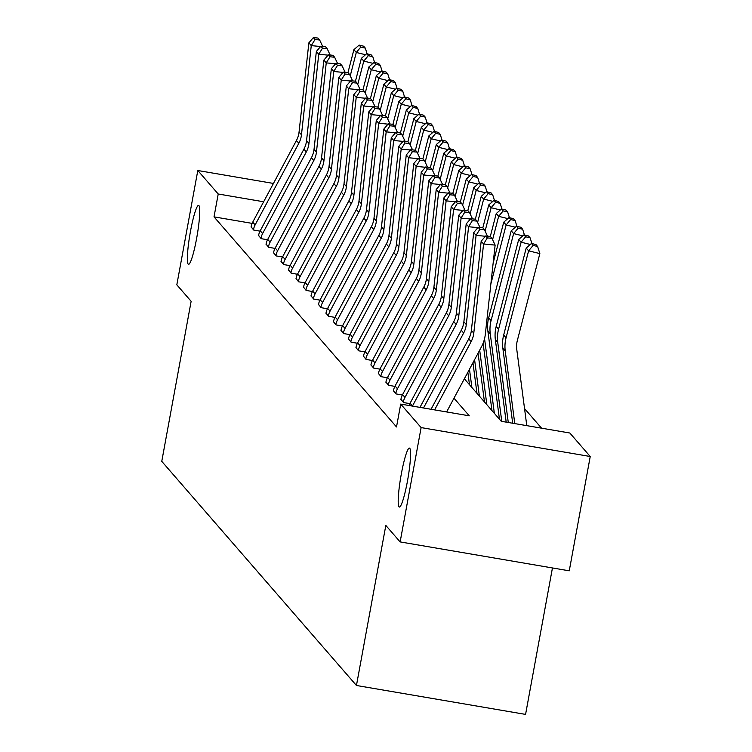<?xml version="1.0" encoding="UTF-8"?>
<svg xmlns="http://www.w3.org/2000/svg" width="752" height="752" viewBox="0 0 752 752"><rect width="100%" height="100%" fill="white"/><g stroke="black" fill="none" stroke-linecap="round" stroke-linejoin="round"><path stroke-width="1.13" d="M401.314 474.023A29.901 3.647 99.7 0 1 409.426 448.089A29.901 3.647 99.7 0 1 407.462 481.101A29.901 3.647 99.7 0 1 399.35 507.036A29.901 3.647 99.7 0 1 401.314 474.023M190.482 231.315A29.901 3.647 99.7 0 1 198.594 205.381A29.901 3.647 99.7 0 1 196.629 238.393A29.901 3.647 99.7 0 1 188.517 264.328A29.901 3.647 99.7 0 1 190.482 231.315M552.447 567.948L525.573 714.4L356.448 685.486L161.765 461.352L191.14 301.298L176.823 284.829L197.804 170.507L273.455 183.441M541.572 428.179L524.539 408.571M464.36 378.801L501.264 421.289L569.828 433.011L590.235 456.502L421.12 427.587L400.713 404.087L469.267 415.818L453.973 398.203M421.12 427.587L400.139 541.91L569.255 570.824L590.235 456.502M252.136 223.382L214.019 216.867L396.511 426.957L400.713 404.087M251.093 226.784L253.687 230.046L260.042 231.137M258.585 235.404L261.179 238.675L267.533 239.756M266.076 244.033L268.671 247.305L275.025 248.386M273.568 252.653L276.163 255.924L282.517 257.005M281.06 261.282L283.654 264.554L290.009 265.635M288.552 269.902L291.146 273.173L297.501 274.264M296.044 278.531L298.638 281.803L304.992 282.884M303.535 287.151L306.13 290.422L312.484 291.513M311.027 295.78L313.622 299.052L319.976 300.133M318.519 304.4L321.113 307.671L327.468 308.762M326.011 313.029L328.605 316.301L334.96 317.382M333.503 321.649L336.097 324.92L342.451 326.011M340.994 330.278L343.589 333.55L349.943 334.631M348.486 338.908L351.081 342.169L357.435 343.26M355.978 347.527L358.572 350.799L364.927 351.88M363.47 356.157L366.064 359.418L372.409 360.509M370.962 364.776L373.556 368.048L379.901 369.129M378.453 373.406L381.048 376.667L387.393 377.758M385.945 382.025L388.54 385.297L394.885 386.378M393.437 390.655L396.031 393.916L402.376 395.007M400.929 399.274L403.523 402.546L409.868 403.627M400.139 541.91L385.823 525.432L356.448 685.486M214.019 216.867L218.221 193.997L197.804 170.507M263.642 201.771L218.221 193.997M251.046 227.01L251.065 226.916A16.356 16.149 -41 0 1 252.738 222.141L296.429 140.511A23.359 23.068 139 0 0 299.061 132.023L308.865 42.855L311.262 45.618L315.022 39.536L319.647 39.988L317.964 38.051L313.349 37.6L315.022 39.536M320.587 46.521L311.262 45.618L301.467 134.787A23.359 23.068 139 0 1 298.835 143.275L255.135 224.904A16.356 16.149 -41 0 0 253.471 229.68L253.452 229.774M322.655 46.398L319.647 39.988M313.349 37.6L308.865 42.855M365.481 54.727L356.298 52.461L350.244 75.83M360.828 47.028L365.322 48.137L363.639 46.201L359.146 45.092L360.828 47.028L356.298 52.461L353.891 49.698L347.969 72.587M353.891 49.698L359.146 45.092M365.322 48.137L367.098 53.834M258.538 235.63L258.556 235.545A16.356 16.149 -41 0 1 260.23 230.761L303.921 149.131A23.359 23.068 139 0 0 306.553 140.652L316.357 51.474L318.754 54.238L322.514 48.156L327.139 48.607L325.456 46.671L320.841 46.229L322.514 48.156M328.079 55.15L318.754 54.238L308.959 143.416A23.359 23.068 139 0 1 306.327 151.895L262.627 233.524A16.356 16.149 -41 0 0 260.963 238.309L260.944 238.403M330.147 55.028L327.139 48.607M320.841 46.229L316.357 51.474M266.029 244.259L266.048 244.165A16.356 16.149 -41 0 1 267.721 239.39L311.413 157.76A23.359 23.068 139 0 0 314.045 149.272L323.849 60.104L326.246 62.867L330.006 56.785L334.631 57.237L332.948 55.3L328.333 54.849L330.006 56.785M335.571 63.77L326.246 62.867L316.451 152.036A23.359 23.068 139 0 1 313.819 160.524L270.118 242.153A16.356 16.149 -41 0 0 268.455 246.929L268.436 247.023M337.639 63.647L334.631 57.237M328.333 54.849L323.849 60.104M372.973 63.356L363.789 61.091L357.736 84.45M368.32 55.648L372.813 56.757L371.131 54.821L366.638 53.712L368.32 55.648L363.789 61.091L361.383 58.327L355.461 81.207M361.383 58.327L366.638 53.712M372.813 56.757L374.59 62.454M380.465 71.976L371.281 69.71L365.228 93.079M375.812 64.277L380.305 65.386L378.623 63.45L374.129 62.341L375.812 64.277L371.281 69.71L368.875 66.947L362.953 89.836L358.3 89.347L359.973 91.283L364.598 91.735L362.915 89.798M368.875 66.947L374.129 62.341M380.305 65.386L382.082 71.083M273.521 252.888L273.54 252.794A16.356 16.149 -41 0 1 275.213 248.01L318.904 166.38A23.359 23.068 139 0 0 321.536 157.901L331.341 68.723L333.738 71.487L337.498 65.405L342.122 65.856L340.44 63.92L335.824 63.478L337.498 65.405M343.062 72.399L333.738 71.487L323.943 160.665A23.359 23.068 139 0 1 321.311 169.144L277.61 250.783A16.356 16.149 -41 0 0 275.946 255.558L275.928 255.652M345.13 72.277L342.122 65.856M335.824 63.478L331.341 68.723M281.013 261.508L281.032 261.414A16.356 16.149 -41 0 1 282.705 256.639L326.396 175.009A23.359 23.068 139 0 0 329.028 166.521L338.832 77.353L341.229 80.116L344.989 74.034L349.614 74.486L347.932 72.549L343.316 72.098L344.989 74.034M350.554 81.019L341.229 80.116L331.435 169.285A23.359 23.068 139 0 1 328.803 177.773L285.102 259.402A16.356 16.149 -41 0 0 283.438 264.178L283.419 264.272M352.622 80.896L349.614 74.486M343.316 72.098L338.832 77.353M288.505 270.137L288.524 270.043A16.356 16.149 -41 0 1 290.197 265.268L333.888 183.629A23.359 23.068 139 0 0 336.52 175.15L346.324 85.972L348.721 88.736L352.481 82.654L357.106 83.105L355.423 81.169L350.808 80.727L352.481 82.654M358.046 89.648L348.721 88.736L338.926 177.914A23.359 23.068 139 0 1 336.294 186.393L292.594 268.032A16.356 16.149 -41 0 0 290.93 272.807L290.911 272.901M360.114 89.526L357.106 83.105M350.808 80.727L346.324 85.972M387.957 80.605L378.773 78.34L372.719 101.699M383.304 72.897L387.797 74.006L386.114 72.07L381.621 70.961L383.304 72.897L378.773 78.34L376.367 75.576L370.445 98.465M376.367 75.576L381.621 70.961M387.797 74.006L389.574 79.703M395.449 89.225L386.265 86.959L380.211 110.328M390.796 81.526L395.289 82.635L393.606 80.699L389.113 79.59L390.796 81.526L386.265 86.959L383.858 84.196L377.936 107.085M383.858 84.196L389.113 79.59M395.289 82.635L397.065 88.332M402.94 97.854L393.757 95.589L387.703 118.948M398.287 90.146L402.781 91.255L401.098 89.328L396.605 88.219L398.287 90.146L393.757 95.589L391.35 92.825L385.428 115.714M391.35 92.825L396.605 88.219M402.781 91.255L404.557 96.952M295.997 278.757L296.015 278.663A16.356 16.149 -41 0 1 297.689 273.888L341.38 192.258A23.359 23.068 139 0 0 344.012 183.77L353.816 94.602L356.213 97.365L359.973 91.283M365.538 98.268L356.213 97.365L346.418 186.534A23.359 23.068 139 0 1 343.786 195.022L300.086 276.651A16.356 16.149 -41 0 0 298.422 281.427L298.403 281.521M367.606 98.145L364.598 91.735M358.3 89.347L353.816 94.602M410.432 106.474L401.248 104.208L395.195 127.577M405.779 98.775L410.272 99.884L408.59 97.948L404.097 96.839L405.779 98.775L401.248 104.208L398.842 101.445L392.92 124.334M398.842 101.445L404.097 96.839M410.272 99.884L412.049 105.581M303.488 287.386L303.507 287.292A16.356 16.149 -41 0 1 305.18 282.517L348.872 200.878A23.359 23.068 139 0 0 351.504 192.399L361.308 103.221L363.705 105.985L367.465 99.913L372.09 100.354L370.407 98.427L365.792 97.976L367.465 99.913M373.03 106.897L363.705 105.985L353.91 195.163A23.359 23.068 139 0 1 351.278 203.651L307.577 285.281A16.356 16.149 -41 0 0 305.914 290.056L305.895 290.15M375.098 106.775L372.09 100.354M365.792 97.976L361.308 103.221M417.924 115.103L408.74 112.838L402.687 136.197M413.271 107.395L417.764 108.504L416.082 106.577L411.588 105.468L413.271 107.395L408.74 112.838L406.334 110.074L400.412 132.963M406.334 110.074L411.588 105.468M417.764 108.504L419.541 114.201M310.98 296.006L310.999 295.912A16.356 16.149 -41 0 1 312.672 291.137L356.363 209.507A23.359 23.068 139 0 0 358.995 201.019L368.8 111.851L371.197 114.614L374.957 108.532L379.581 108.984L377.899 107.047L373.283 106.596L374.957 108.532M380.521 115.517L371.197 114.614L361.402 203.783A23.359 23.068 139 0 1 358.77 212.271L315.069 293.9A16.356 16.149 -41 0 0 313.405 298.685L313.387 298.77M382.589 115.404L379.581 108.984M373.283 106.596L368.8 111.851M425.416 123.732L416.232 121.467L410.178 144.826M420.763 116.024L425.256 117.133L423.573 115.197L419.08 114.088L420.763 116.024L416.232 121.467L413.826 118.694L407.904 141.583M413.826 118.694L419.08 114.088M425.256 117.133L427.033 122.83M318.472 304.635L318.491 304.541A16.356 16.149 -41 0 1 320.164 299.766L363.855 218.136A23.359 23.068 139 0 0 366.487 209.648L376.291 120.47L378.688 123.234L382.448 117.162L387.073 117.603L385.391 115.676L380.775 115.225L382.448 117.162M388.013 124.146L378.688 123.234L368.894 212.412A23.359 23.068 139 0 1 366.262 220.9L322.561 302.53A16.356 16.149 -41 0 0 320.897 307.305L320.878 307.399M390.081 124.024L387.073 117.603M380.775 115.225L376.291 120.47M432.908 132.352L423.724 130.087L417.67 153.446M428.255 124.644L432.748 125.763L431.065 123.826L426.572 122.717L428.255 124.644L423.724 130.087L421.317 127.323L415.395 150.212M421.317 127.323L426.572 122.717M432.748 125.763L434.524 131.45M325.964 313.255L325.983 313.17A16.356 16.149 -41 0 1 327.656 308.386L371.347 226.756A23.359 23.068 139 0 0 373.979 218.268L383.783 129.1L386.18 131.863L389.94 125.781L394.565 126.233L392.882 124.296L388.267 123.845L389.94 125.781M395.505 132.766L386.18 131.863L376.385 221.032A23.359 23.068 139 0 1 373.753 229.52L330.053 311.149A16.356 16.149 -41 0 0 328.389 315.934L328.37 316.019M397.573 132.653L394.565 126.233M388.267 123.845L383.783 129.1M440.399 140.981L431.216 138.716L425.162 162.075M435.746 133.273L440.24 134.382L438.557 132.446L434.064 131.337L435.746 133.273L431.216 138.716L428.809 135.952L422.887 158.832M428.809 135.952L434.064 131.337M440.24 134.382L442.016 140.079M333.456 321.884L333.474 321.79A16.356 16.149 -41 0 1 335.148 317.015L378.839 235.385A23.359 23.068 139 0 0 381.471 226.897L391.275 137.719L393.672 140.483L397.432 134.411L402.057 134.852L400.374 132.925L395.759 132.474L397.432 134.411M402.997 141.395L393.672 140.483L383.877 229.661A23.359 23.068 139 0 1 381.245 238.149L337.545 319.779A16.356 16.149 -41 0 0 335.881 324.554L335.862 324.648M405.065 141.273L402.057 134.852M395.759 132.474L391.275 137.719M447.891 149.601L438.707 147.336L432.654 170.704M443.238 141.902L447.731 143.012L446.049 141.075L441.556 139.966L443.238 141.902L438.707 147.336L436.301 144.572L430.379 167.461M436.301 144.572L441.556 139.966M447.731 143.012L449.508 148.699M340.947 330.504L340.966 330.419A16.356 16.149 -41 0 1 342.639 325.635L386.331 244.005A23.359 23.068 139 0 0 388.963 235.517L398.767 146.349L401.164 149.112L404.924 143.03L409.549 143.482L407.866 141.545L403.251 141.094L404.924 143.03M410.489 150.015L401.164 149.112L391.369 238.281A23.359 23.068 139 0 1 388.737 246.769L345.036 328.398A16.356 16.149 -41 0 0 343.363 333.183L343.354 333.268M412.557 149.902L409.549 143.482M403.251 141.094L398.767 146.349M455.383 158.23L446.199 155.965L440.146 179.324M450.73 150.522L455.223 151.631L453.541 149.695L449.047 148.586L450.73 150.522L446.199 155.965L443.793 153.201L437.871 176.081L433.218 175.592L434.891 177.528L439.516 177.98L437.833 176.043M443.793 153.201L449.047 148.586M455.223 151.631L457 157.328M348.439 339.133L348.458 339.039A16.356 16.149 -41 0 1 350.131 334.264L393.822 252.634A23.359 23.068 139 0 0 396.454 244.146L406.259 154.968L408.656 157.741L412.416 151.66L417.04 152.111L415.358 150.174L410.742 149.723L412.416 151.66M417.98 158.644L408.656 157.741L398.861 246.91A23.359 23.068 139 0 1 396.229 255.398L352.528 337.028A16.356 16.149 -41 0 0 350.855 341.803L350.846 341.897M420.048 158.522L417.04 152.111M410.742 149.723L406.259 154.968M462.875 166.85L453.691 164.585L447.637 187.953M458.222 159.151L462.715 160.261L461.032 158.324L456.539 157.215L458.222 159.151L453.691 164.585L451.285 161.821L445.363 184.71M451.285 161.821L456.539 157.215M462.715 160.261L464.492 165.948M355.931 347.753L355.95 347.668A16.356 16.149 -41 0 1 357.623 342.884L401.314 261.254A23.359 23.068 139 0 0 403.946 252.766L413.75 163.598L416.147 166.361L419.907 160.279L424.532 160.731L422.85 158.794L418.234 158.343L419.907 160.279M425.472 167.273L416.147 166.361L406.353 255.53A23.359 23.068 139 0 1 403.721 264.018L360.02 345.647A16.356 16.149 -41 0 0 358.347 350.432L358.337 350.517M427.54 167.151L424.532 160.731M418.234 158.343L413.75 163.598M470.367 175.479L461.183 173.214L455.129 196.573M465.714 167.771L470.207 168.88L468.524 166.944L464.031 165.835L465.714 167.771L461.183 173.214L458.776 170.45L452.854 193.33M458.776 170.45L464.031 165.835M470.207 168.88L471.983 174.577M363.423 356.382L363.442 356.288A16.356 16.149 -41 0 1 365.115 351.513L408.806 269.883A23.359 23.068 139 0 0 411.438 261.395L421.242 172.217L423.639 174.99L427.399 168.909L432.024 169.36L430.341 167.423L425.726 166.972L427.399 168.909M432.964 175.893L423.639 174.99L413.844 264.159A23.359 23.068 139 0 1 411.212 272.647L367.512 354.277A16.356 16.149 -41 0 0 365.839 359.052L365.829 359.146M435.032 175.771L432.024 169.36M425.726 166.972L421.242 172.217M477.858 184.099L468.675 181.834L462.621 205.202M473.205 176.4L477.699 177.51L476.016 175.573L471.523 174.464L473.205 176.4L468.675 181.834L466.268 179.07L460.346 201.959M466.268 179.07L471.523 174.464M477.699 177.51L479.475 183.206M370.915 365.002L370.933 364.917A16.356 16.149 -41 0 1 372.607 360.133L416.298 278.503A23.359 23.068 139 0 0 418.93 270.015L428.734 180.847L431.131 183.61L434.891 177.528M440.456 184.522L431.131 183.61L421.336 272.788A23.359 23.068 139 0 1 418.704 281.267L375.004 362.896A16.356 16.149 -41 0 0 373.33 367.681L373.321 367.766M442.524 184.4L439.516 177.98M433.218 175.592L428.734 180.847M485.35 192.728L476.166 190.463L470.113 213.822M480.697 185.02L485.19 186.129L483.508 184.193L479.015 183.084L480.697 185.02L476.166 190.463L473.76 187.699L467.838 210.579M473.76 187.699L479.015 183.084M485.19 186.129L486.967 191.826M378.406 373.631L378.425 373.537A16.356 16.149 -41 0 1 380.098 368.762L423.79 287.132A23.359 23.068 139 0 0 426.422 278.644L436.226 189.476L438.623 192.239L442.383 186.158L447.008 186.609L445.325 184.672L440.71 184.221L442.383 186.158M447.948 193.142L438.623 192.239L428.828 281.408A23.359 23.068 139 0 1 426.196 289.896L382.495 371.526A16.356 16.149 -41 0 0 380.822 376.301L380.813 376.395M450.016 193.02L447.008 186.609M440.71 184.221L436.226 189.476M492.842 201.348L483.658 199.083L477.605 222.451M469.483 369.223L471.88 387.459M467.847 372.278L469.483 384.695M488.189 193.649L492.682 194.759L491 192.822L486.506 191.713L488.189 193.649L483.658 199.083L481.252 196.319L475.33 219.208M481.252 196.319L486.506 191.713M492.682 194.759L494.459 200.455M385.898 382.251L385.917 382.166A16.356 16.149 -41 0 1 387.59 377.382L431.281 295.752A23.359 23.068 139 0 0 433.913 287.264L443.718 198.096L446.115 200.859L449.875 194.777L454.499 195.229L452.817 193.292L448.201 192.841L449.875 194.777M455.439 201.771L446.115 200.859L436.32 290.037A23.359 23.068 139 0 1 433.688 298.516L389.987 380.145A16.356 16.149 -41 0 0 388.314 384.93L388.305 385.024M457.507 201.649L454.499 195.229M448.201 192.841L443.718 198.096M500.334 209.977L491.15 207.712L485.096 231.071M474.587 359.691L479.372 396.078M472.952 362.746L476.975 393.315M495.681 202.269L500.174 203.378L498.491 201.442L493.998 200.333L495.681 202.269L491.15 207.712L488.744 204.948L482.822 227.828M488.744 204.948L493.998 200.333M500.174 203.378L501.951 209.075M393.39 390.88L393.409 390.786A16.356 16.149 -41 0 1 395.082 386.011L438.773 304.381A23.359 23.068 139 0 0 441.405 295.893L451.209 206.725L453.606 209.488L457.366 203.407L461.991 203.858L460.309 201.921L455.693 201.47L457.366 203.407M462.931 210.391L453.606 209.488L443.812 298.657A23.359 23.068 139 0 1 441.18 307.145L397.479 388.775A16.356 16.149 -41 0 0 395.806 393.55L395.796 393.644M464.999 210.269L461.991 203.858M455.693 201.47L451.209 206.725M507.826 218.597L498.642 216.332L492.588 239.7M479.691 350.15L486.864 404.708M478.056 353.205L484.467 401.944M503.173 210.898L507.666 212.008L505.983 210.071L501.49 208.962L503.173 210.898L498.642 216.332L496.235 213.568L490.313 236.457M496.235 213.568L501.49 208.962M507.666 212.008L509.442 217.704M400.882 399.509L400.901 399.415A16.356 16.149 -41 0 1 402.574 394.631L446.265 313.001A23.359 23.068 139 0 0 448.897 304.522L458.701 215.345L461.098 218.108L464.858 212.026L469.483 212.478L467.8 210.541L463.185 210.099L464.858 212.026M470.423 219.02L461.098 218.108L451.303 307.286A23.359 23.068 139 0 1 448.671 315.765L404.971 397.394A16.356 16.149 -41 0 0 403.298 402.179L403.288 402.273M472.491 218.898L469.483 212.478M463.185 210.099L458.701 215.345M515.317 227.226L506.134 224.961L490.859 283.918M484.551 338.701L494.355 413.327M483.104 343.26L491.958 410.564M510.664 219.518L515.158 220.627L513.475 218.691L508.982 217.582L510.664 219.518L506.134 224.961L503.727 222.197L493.152 263.021M503.727 222.197L508.982 217.582M515.158 220.627L516.934 226.324M409.069 405.516A16.356 16.149 -41 0 1 410.066 403.26L453.757 321.63A23.359 23.068 139 0 0 456.389 313.142L466.193 223.974L468.59 226.737L472.35 220.656L476.975 221.107L475.292 219.17L470.677 218.719L472.35 220.656M477.915 227.64L468.59 226.737L458.795 315.906A23.359 23.068 139 0 1 456.163 324.394L412.463 406.024A16.356 16.149 -41 0 0 412.425 406.099M479.983 227.518L476.975 221.107M470.677 218.719L466.193 223.974M522.809 235.846L513.625 233.581L491.084 320.578A35.043 34.611 139 0 0 490.266 333.841L501.772 421.374M518.156 228.147L522.649 229.257L520.967 227.32L516.474 226.211L518.156 228.147L513.625 233.581L511.219 230.817L488.687 317.814A35.043 34.611 139 0 0 487.869 331.077L499.45 419.193M511.219 230.817L516.474 226.211M522.649 229.257L524.426 234.953M419.964 407.387L461.249 330.25A23.359 23.068 139 0 0 463.881 321.771L473.685 232.594L476.082 235.357L479.842 229.275L484.467 229.727L482.784 227.79L478.169 227.348L479.842 229.275M485.407 236.269L476.082 235.357L466.287 324.535A23.359 23.068 139 0 1 463.655 333.014L423.517 407.988M487.475 236.147L484.467 229.727M478.169 227.348L473.685 232.594M530.301 244.475L521.117 242.21L498.576 329.207A35.043 34.611 139 0 0 497.758 342.47L508.277 422.483M525.648 236.767L530.141 237.876L528.459 235.949L523.965 234.831L525.648 236.767L521.117 242.21L518.711 239.446L496.179 326.443A35.043 34.611 139 0 0 495.361 339.707L506.19 422.126M518.711 239.446L523.965 234.831M530.141 237.876L531.918 243.573M431.056 409.285L468.74 338.879A23.359 23.068 139 0 0 471.372 330.391L481.177 241.223L483.574 243.986L487.334 237.905L491.958 238.356L490.276 236.419L485.66 235.968L487.334 237.905M434.618 409.887L471.147 341.643A23.359 23.068 139 0 0 473.779 333.155L483.574 243.986L495.126 245.105L485.322 334.283A35.043 34.611 -41 0 1 481.374 347.01L446.622 411.946M495.126 245.105L491.958 238.356M485.66 235.968L481.177 241.223M526.785 425.651L516.765 349.445A23.359 23.068 -41 0 1 517.32 340.6L539.851 253.603L528.609 250.83L506.068 337.827A35.043 34.611 139 0 0 505.25 351.09L514.782 423.592M533.14 245.396L537.633 246.506L535.95 244.569L531.457 243.46L533.14 245.396L528.609 250.83L526.203 248.066L503.671 335.063A35.043 34.611 139 0 0 502.853 348.326L512.695 423.235M526.203 248.066L531.457 243.46M537.633 246.506L539.851 253.603M251.065 226.916L253.471 229.68M296.429 140.511L298.835 143.275M299.061 132.023L301.467 134.787M252.738 222.141L255.135 224.904M258.556 235.545L260.963 238.309M303.921 149.131L306.327 151.895M306.553 140.652L308.959 143.416M260.23 230.761L262.627 233.524M266.048 244.165L268.455 246.929M311.413 157.76L313.819 160.524M314.045 149.272L316.451 152.036M267.721 239.39L270.118 242.153M273.54 252.794L275.946 255.558M318.904 166.38L321.311 169.144M321.536 157.901L323.943 160.665M275.213 248.01L277.61 250.783M281.032 261.414L283.438 264.178M326.396 175.009L328.803 177.773M329.028 166.521L331.435 169.285M282.705 256.639L285.102 259.402M288.524 270.043L290.93 272.807M333.888 183.629L336.294 186.393M336.52 175.15L338.926 177.914M290.197 265.268L292.594 268.032M296.015 278.663L298.422 281.427M341.38 192.258L343.786 195.022M344.012 183.77L346.418 186.534M297.689 273.888L300.086 276.651M303.507 287.292L305.914 290.056M348.872 200.878L351.278 203.651M351.504 192.399L353.91 195.163M305.18 282.517L307.577 285.281M310.999 295.912L313.405 298.685M356.363 209.507L358.77 212.271M358.995 201.019L361.402 203.783M312.672 291.137L315.069 293.9M318.491 304.541L320.897 307.305M363.855 218.136L366.262 220.9M366.487 209.648L368.894 212.412M320.164 299.766L322.561 302.53M325.983 313.17L328.389 315.934M371.347 226.756L373.753 229.52M373.979 218.268L376.385 221.032M327.656 308.386L330.053 311.149M333.474 321.79L335.881 324.554M378.839 235.385L381.245 238.149M381.471 226.897L383.877 229.661M335.148 317.015L337.545 319.779M340.966 330.419L343.363 333.183M386.331 244.005L388.737 246.769M388.963 235.517L391.369 238.281M342.639 325.635L345.036 328.398M348.458 339.039L350.855 341.803M393.822 252.634L396.229 255.398M396.454 244.146L398.861 246.91M350.131 334.264L352.528 337.028M355.95 347.668L358.347 350.432M401.314 261.254L403.721 264.018M403.946 252.766L406.353 255.53M357.623 342.884L360.02 345.647M363.442 356.288L365.839 359.052M408.806 269.883L411.212 272.647M411.438 261.395L413.844 264.159M365.115 351.513L367.512 354.277M370.933 364.917L373.33 367.681M416.298 278.503L418.704 281.267M418.93 270.015L421.336 272.788M372.607 360.133L375.004 362.896M378.425 373.537L380.822 376.301M423.79 287.132L426.196 289.896M426.422 278.644L428.828 281.408M380.098 368.762L382.495 371.526M385.917 382.166L388.314 384.93M431.281 295.752L433.688 298.516M433.913 287.264L436.32 290.037M387.59 377.382L389.987 380.145M393.409 390.786L395.806 393.55M438.773 304.381L441.18 307.145M441.405 295.893L443.812 298.657M395.082 386.011L397.479 388.775M400.901 399.415L403.298 402.179M446.265 313.001L448.671 315.765M448.897 304.522L451.303 307.286M402.574 394.631L404.971 397.394M453.757 321.63L456.163 324.394M456.389 313.142L458.795 315.906M410.066 403.26L412.463 406.024M491.084 320.578L488.687 317.814M490.266 333.841L487.869 331.077M461.249 330.25L463.655 333.014M463.881 321.771L466.287 324.535M498.576 329.207L496.179 326.443M497.758 342.47L495.361 339.707M468.74 338.879L471.147 341.643M471.372 330.391L473.779 333.155M506.068 337.827L503.671 335.063M505.25 351.09L502.853 348.326"/></g></svg>
